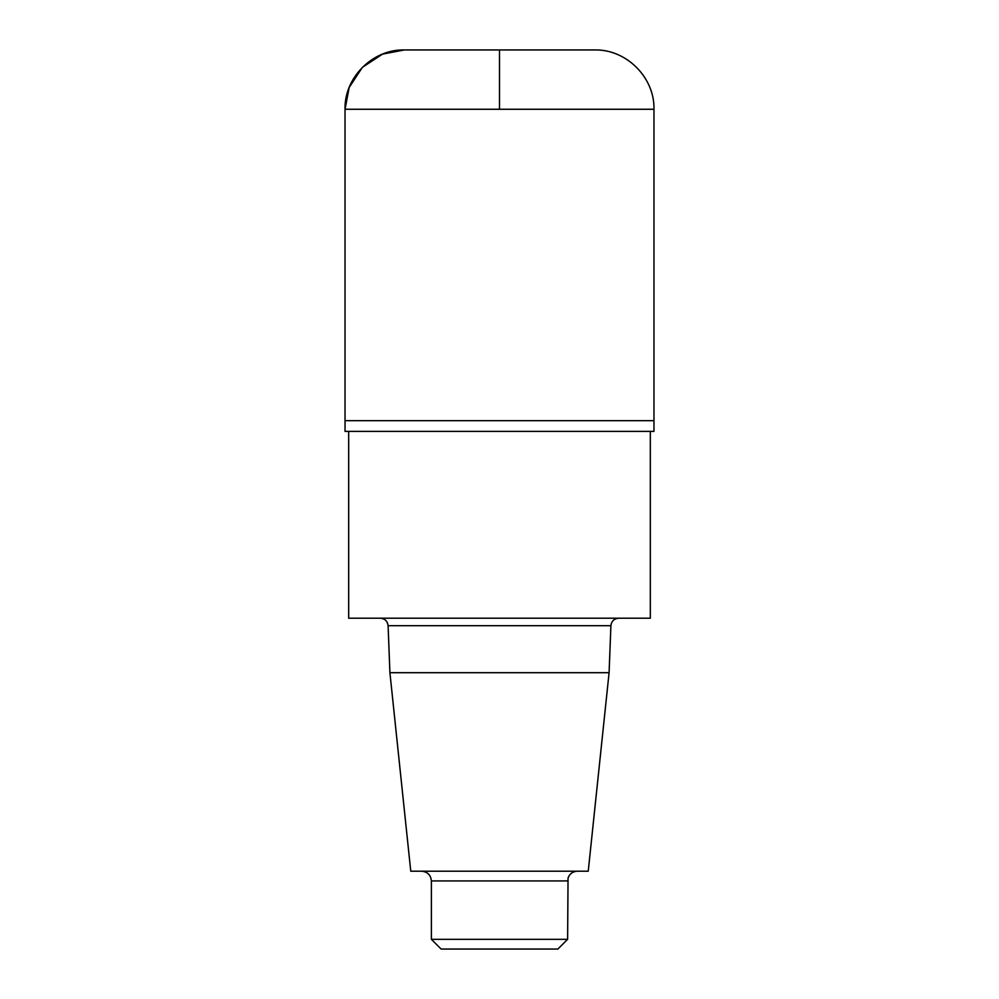 <?xml version="1.0" encoding="UTF-8"?>
<svg xmlns="http://www.w3.org/2000/svg" width="999" height="999" viewBox="0 0 999 999"><rect width="100%" height="100%" fill="white"/><g stroke="black" fill="none" stroke-linecap="round" stroke-linejoin="round"><path stroke-width="1.5" d="M609.09 672.702L588.236 871.203L410.764 871.203L389.91 672.702L609.09 672.702L610.901 625.699C611.45 621.166 614.048 618.668 618.681 618.206M389.91 672.702L388.099 625.699L610.901 625.699M380.319 618.206C384.915 618.631 387.5 621.128 388.099 625.699M348.676 431.381L348.676 618.206L650.324 618.206L650.324 431.381M653.97 109.266L653.97 420.679L345.03 420.679L345.03 431.381L653.97 431.381L653.97 420.679L345.03 420.679L345.03 109.266L653.97 109.266C654.795 77.572 626.348 49.138 594.655 49.95L404.345 49.95C372.652 49.138 344.205 77.572 345.03 109.266M567.619 939.322L431.381 939.322L441.121 949.05L557.879 949.05L567.619 939.322L568.044 878.071C569.642 873.75 572.739 871.465 577.347 871.203M431.381 939.322L431.381 880.931L567.619 880.931M421.653 871.203C427.572 871.777 430.806 875.024 431.381 880.931M499.5 420.679L345.03 420.679L345.03 109.266L349.188 87.437L362.4 67.32L382.517 54.121L404.345 49.95L499.5 49.95L499.5 109.266"/></g></svg>
